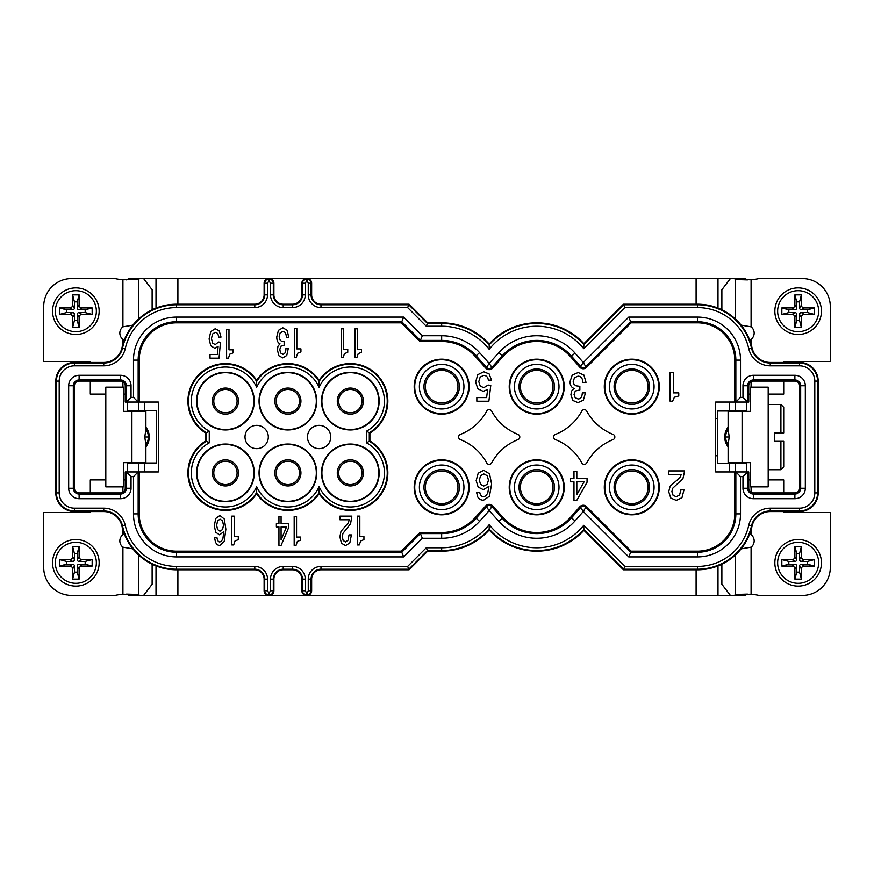 <?xml version="1.0" encoding="UTF-8"?>
<svg xmlns="http://www.w3.org/2000/svg" width="874" height="874" viewBox="0 0 874 874"><rect width="100%" height="100%" fill="white"/><g stroke="black" fill="none" stroke-linecap="round" stroke-linejoin="round"><path stroke-width="1.31" d="M427.681 322.834L427.43 323.424L408.792 304.786L407.634 307.582L320.966 307.582A12.717 12.717 0 0 1 308.26 294.877L308.26 283.22A1.267 1.267 0 0 0 306.993 281.952L306.523 281.952A1.267 1.267 0 0 0 305.255 283.22L305.255 294.877A12.717 12.717 0 0 1 292.539 307.582L283.22 307.582A12.717 12.717 0 0 1 270.514 294.877L270.514 283.22A1.267 1.267 0 0 0 269.247 281.952L268.777 278.566L696.097 278.566L696.097 304.196L623.402 304.196L583.908 343.679A63.846 63.846 0 0 0 489.189 344.05A63.846 63.846 0 0 0 441.665 322.834L427.681 322.834L409.043 304.196L408.792 304.786L320.966 304.786A9.92 9.92 0 0 1 311.057 294.877L311.057 283.22A4.064 4.064 0 0 0 306.993 279.156L306.523 279.156A4.064 4.064 0 0 0 302.459 283.22L301.858 283.22L301.858 294.877A9.319 9.319 0 0 1 292.539 304.196L292.539 304.786L283.22 304.786A9.92 9.92 0 0 1 273.311 294.877L273.311 283.22A4.064 4.064 0 0 0 269.247 279.156L268.777 279.156A4.064 4.064 0 0 0 264.713 283.22L264.112 283.22A4.665 4.665 0 0 1 268.777 278.566L143.598 278.566L152.131 289.742L152.131 309.789M268.777 281.952A1.267 1.267 0 0 0 267.51 283.22L267.51 294.877A12.717 12.717 0 0 1 254.793 307.582L176.504 307.582A52.527 52.527 0 0 0 125.255 348.617A22.036 22.036 0 0 1 103.755 365.835L74.454 365.835A15.251 15.251 0 0 0 59.203 381.086L59.203 492.914A15.251 15.251 0 0 0 74.454 508.165L103.755 508.165A22.036 22.036 0 0 1 125.255 525.383A52.527 52.527 0 0 0 176.504 566.418L254.793 566.418A12.717 12.717 0 0 1 267.51 579.123L267.51 590.78A1.267 1.267 0 0 0 268.777 592.048L269.247 592.048A1.267 1.267 0 0 0 270.514 590.78L270.514 579.123L273.311 579.123A9.92 9.92 0 0 1 283.22 569.214L292.539 569.214A9.92 9.92 0 0 1 302.459 579.123L302.459 590.78A4.064 4.064 0 0 0 306.523 594.844L306.993 594.844A4.064 4.064 0 0 0 311.057 590.78L311.647 590.78L311.647 579.123A9.319 9.319 0 0 1 320.966 569.804L409.043 569.804L427.681 551.166L441.665 551.166A63.846 63.846 0 0 0 489.189 529.95A63.846 63.846 0 0 0 583.908 530.321L623.402 569.804L623.643 569.214L697.496 569.214A55.324 55.324 0 0 0 751.476 525.995L752.055 526.126A55.914 55.914 0 0 1 697.496 569.804L696.097 569.793L696.097 595.434L730.402 595.434L721.869 584.258L721.869 564.211M156.009 565.915L156.009 595.434L143.598 595.434L152.131 584.258L152.131 564.211M721.869 309.789L721.869 289.742L730.402 278.566L717.991 278.566L717.991 308.085M156.009 278.566L156.009 308.085M131.034 476.614L133.493 476.614L138.158 471.949L138.158 513.89L139.228 513.89L139.228 471.949L126.369 471.949L131.034 476.614L131.034 488.26A10.444 10.444 0 0 1 120.59 498.704L79.119 498.704A10.444 10.444 0 0 1 68.675 488.26L68.675 385.74A10.444 10.444 0 0 1 79.119 375.296L120.59 375.296A10.444 10.444 0 0 1 131.034 385.74L126.369 385.74L126.369 402.051L125.244 402.051L125.244 385.74A4.665 4.665 0 0 0 120.59 381.086L90.295 381.086L90.295 394.087L105.809 394.087M125.244 488.26L125.244 471.949L126.369 471.949L126.369 488.26L125.244 488.26A4.665 4.665 0 0 1 120.59 492.914L90.295 492.914L90.295 479.913L105.809 479.913M735.842 402.051L747.631 402.051L742.966 397.386L740.507 397.386L735.842 402.051L735.842 360.11L734.772 360.11L734.772 402.051L747.631 402.051L747.631 385.74A5.779 5.779 0 0 1 753.41 379.961L794.881 379.961A5.779 5.779 0 0 1 800.671 385.74L800.671 488.26A5.779 5.779 0 0 1 794.881 494.039L753.41 494.039A5.779 5.779 0 0 1 747.631 488.26L747.631 471.949L748.756 471.949L748.756 488.26A4.665 4.665 0 0 0 753.41 492.914L783.705 492.914L783.705 479.913L768.191 479.913M768.191 394.087L783.705 394.087L783.705 381.086L753.41 381.086A4.665 4.665 0 0 0 748.756 385.74L748.756 402.051L747.631 402.051M123.518 394.087L125.244 394.087M124.381 339.866L122.917 339.352A7.921 7.921 0 0 1 122.917 326.821L132.859 325.161M90.295 362.437L90.295 361.508L43.7 361.508L43.7 306.523A27.957 27.957 0 0 1 71.657 278.566L114.964 278.566A57.313 57.313 0 0 0 122.917 279.767L138.573 279.527A57.313 8.969 -90 0 0 139.447 278.566L143.598 278.566M132.859 548.839L122.917 547.179A7.921 7.921 0 0 1 122.917 534.648L124.381 534.134M90.295 511.563L90.295 512.492L43.7 512.492L43.7 567.477A27.957 27.957 0 0 0 71.657 595.434L114.964 595.434A57.313 57.313 0 0 1 122.917 594.233L138.573 594.473A57.313 8.969 -90 0 1 139.447 595.434L143.598 595.434M264.112 283.22L264.112 294.877A9.319 9.319 0 0 1 254.793 304.196L254.793 304.786L176.504 304.786A55.324 55.324 0 0 0 122.524 348.005A19.239 19.239 0 0 1 103.755 363.038L103.755 362.437L74.454 362.437A18.638 18.638 0 0 0 55.816 381.086L55.816 492.914L56.417 492.914A18.048 18.048 0 0 0 74.454 510.962L103.755 510.962A19.239 19.239 0 0 1 122.524 525.995A55.324 55.324 0 0 0 176.504 569.214L254.793 569.214A9.92 9.92 0 0 1 264.713 579.123L264.713 590.78A4.064 4.064 0 0 0 268.777 594.844L269.247 594.844A4.064 4.064 0 0 0 273.311 590.78L273.311 579.123L273.901 579.123L273.901 590.78A4.665 4.665 0 0 1 269.247 595.434L156.009 595.434M75.852 586.115A23.303 23.303 0 0 0 99.155 562.823A23.303 23.303 0 0 0 75.852 539.52A23.303 23.303 0 0 0 52.549 562.823A23.303 23.303 0 0 0 75.852 586.115M75.852 542.317A20.506 20.506 0 0 0 55.346 562.823A20.506 20.506 0 0 0 75.852 583.319A20.506 20.506 0 0 0 96.359 562.823A20.506 20.506 0 0 0 75.852 542.317M72.597 579.123L72.597 568.876A2.797 2.797 0 0 0 69.8 566.079L59.541 566.079L59.541 559.557L69.8 559.557A2.797 2.797 0 0 0 72.597 556.76L72.597 546.512L79.119 546.512L79.119 556.76A2.797 2.797 0 0 0 81.916 559.557L92.163 559.557L92.163 566.079L81.916 566.079A2.797 2.797 0 0 0 79.119 568.876L79.119 579.123L72.597 579.123L74.454 572.142L74.454 566.079L72.597 568.876M74.454 566.079A1.868 1.868 0 0 0 72.597 564.222L69.8 566.079M72.597 564.222L66.533 564.222L59.541 566.079M66.533 564.222L66.533 561.425L59.541 559.557M66.533 561.425L72.597 561.425L69.8 559.557M72.597 561.425A1.868 1.868 0 0 0 74.454 559.557L72.597 556.76M74.454 559.557L74.454 553.493L72.597 546.512M74.454 553.493L77.251 553.493L79.119 546.512M77.251 553.493L77.251 559.557L79.119 556.76M77.251 559.557A1.868 1.868 0 0 0 79.119 561.425L81.916 559.557M79.119 561.425L85.171 561.425L92.163 559.557M85.171 561.425L85.171 564.222L92.163 566.079M85.171 564.222L79.119 564.222L81.916 566.079M79.119 564.222A1.868 1.868 0 0 0 77.251 566.079L79.119 568.876M77.251 566.079L77.251 572.142L79.119 579.123M77.251 572.142L74.454 572.142M74.454 508.165L74.454 511.563L103.755 511.563A18.638 18.638 0 0 1 121.945 526.126A55.914 55.914 0 0 0 176.504 569.804L177.903 569.793L177.903 595.434M126.555 594.101L138.573 594.473L138.573 554.968M125.244 479.913L123.518 479.913M127.276 462.63L127.582 471.949M127.582 402.051L127.276 411.37M138.758 402.051L138.758 410.638L127.582 410.638M138.758 411.37L138.758 410.638L138.147 411.37M138.147 462.63L138.758 463.362L138.758 462.63M127.582 463.362L138.758 463.362L138.758 471.949M131.908 411.37L145.892 411.37L145.892 429.276L144.789 437L145.892 444.724L145.892 462.63L131.908 462.63L131.908 411.37L123.518 411.37L123.518 387.138L105.809 387.138L105.809 486.862L123.518 486.862L123.518 462.63L131.908 462.63M145.412 427.408L147.979 433.559L148.427 437L147.925 440.66L145.51 446.406M145.51 427.594L147.979 433.559A9.505 2.458 -90 0 0 146.57 428.129L145.892 427.124M144.789 437L148.34 437L147.979 433.559L148.427 437L147.979 440.441L145.412 446.592M105.809 394.13L92.699 394.087M123.518 394.13L125.244 394.13M125.244 479.87L123.518 479.87M105.809 479.87L92.699 479.913M138.758 410.78L156.468 410.78L156.468 462.98L138.758 462.98M139.447 278.566L128.402 278.566A57.313 8.969 -90 0 1 127.517 279.527L126.555 279.899M127.517 279.527L138.573 279.527L138.573 319.032M90.295 381.086L79.119 381.086A4.665 4.665 0 0 0 74.454 385.74L74.454 488.26A4.665 4.665 0 0 0 79.119 492.914L90.295 492.914M126.369 402.051L138.158 402.051L126.369 402.051L131.034 397.386L133.493 397.386L133.493 360.11A43.012 43.012 0 0 1 176.504 317.098L403.69 317.098L422.339 335.736L441.665 335.736A50.932 50.932 0 0 1 479.586 352.67L489.189 363.387L486.523 367.386A3.583 3.583 0 0 0 491.865 367.386L489.189 363.387L498.803 352.67A50.932 50.932 0 0 1 575.026 353.096L583.308 362.535L580.554 366.468A3.583 3.583 0 0 0 585.788 366.643L583.308 362.535L628.745 317.098L631.115 322.834L697.496 322.834A37.276 37.276 0 0 1 734.772 360.11M139.228 471.949L158.336 471.949L158.336 402.051L138.158 402.051L133.493 397.386M138.158 402.051L138.158 360.11A38.358 38.358 0 0 1 176.504 321.752L176.504 322.834L401.319 322.834L403.69 317.098M176.504 317.098L176.504 321.752L401.767 321.752L420.405 340.401L419.957 341.472L401.319 322.834M441.665 335.736L441.665 340.401L420.405 340.401L422.339 335.736M631.115 322.834L586.541 367.408A4.665 4.665 0 0 1 579.746 367.178L570.711 356.876A45.197 45.197 0 0 0 503.074 356.494L492.663 368.107A4.665 4.665 0 0 1 485.726 368.107L475.314 356.494A45.197 45.197 0 0 0 441.665 341.472L419.957 341.472M740.507 513.89L735.842 513.89L735.842 471.949L747.631 471.949L742.966 476.614L740.507 476.614L740.507 513.89A43.012 43.012 0 0 1 697.496 556.902L628.745 556.902L631.115 551.166L697.496 551.166A37.276 37.276 0 0 0 734.772 513.89L734.772 471.949L735.842 471.949L740.507 476.614M734.772 402.051L715.664 402.051L715.664 471.949L734.772 471.949M485.726 505.893L489.189 510.613L491.865 506.614A3.583 3.583 0 0 0 486.523 506.614L476.112 518.216A46.278 46.278 0 0 1 441.665 533.599L420.405 533.599L419.957 532.528L441.665 532.528A45.197 45.197 0 0 0 475.314 517.506L485.726 505.893A4.665 4.665 0 0 1 492.663 505.893L503.074 517.506A45.197 45.197 0 0 0 570.711 517.124L579.746 506.822A4.665 4.665 0 0 1 586.541 506.592L585.788 507.357A3.583 3.583 0 0 0 580.554 507.532L583.308 511.465L585.788 507.357L630.678 552.248L697.496 552.248L697.496 551.166M133.493 476.614L133.493 513.89L138.158 513.89A38.358 38.358 0 0 0 176.504 552.248L401.767 552.248L420.405 533.599L422.339 538.264L403.69 556.902L401.319 551.166L419.957 532.528M139.228 513.89A37.276 37.276 0 0 0 176.504 551.166L401.319 551.166M176.504 322.834A37.276 37.276 0 0 0 139.228 360.11L139.228 402.051M586.541 506.592L631.115 551.166M586.716 411.086A51.26 51.26 0 0 0 613.078 434.4A2.797 2.797 0 0 1 613.078 439.6A51.26 51.26 0 0 0 586.716 462.914A2.797 2.797 0 0 1 581.8 462.914A51.26 51.26 0 0 0 555.427 439.6A2.797 2.797 0 0 1 555.427 434.4A51.26 51.26 0 0 0 581.8 411.086A2.797 2.797 0 0 1 586.716 411.086M518.02 439.6A51.26 51.26 0 0 0 491.647 462.914A2.797 2.797 0 0 1 486.731 462.914A51.26 51.26 0 0 0 460.369 439.6A2.797 2.797 0 0 1 460.369 434.4A51.26 51.26 0 0 0 486.731 411.086A2.797 2.797 0 0 1 491.647 411.086A51.26 51.26 0 0 0 518.02 434.4A2.797 2.797 0 0 1 518.02 439.6M631.782 414.167A27.498 27.498 0 0 0 659.28 386.669A27.498 27.498 0 0 0 631.782 359.181A27.498 27.498 0 0 0 604.295 386.669A27.498 27.498 0 0 0 631.782 414.167M631.782 514.819A27.498 27.498 0 0 0 659.28 487.331A27.498 27.498 0 0 0 631.782 459.833A27.498 27.498 0 0 0 604.295 487.331A27.498 27.498 0 0 0 631.782 514.819M536.723 514.819A27.498 27.498 0 0 0 564.222 487.331A27.498 27.498 0 0 0 536.723 459.833A27.498 27.498 0 0 0 509.225 487.331A27.498 27.498 0 0 0 536.723 514.819M536.723 414.167A27.498 27.498 0 0 0 564.222 386.669A27.498 27.498 0 0 0 536.723 359.181A27.498 27.498 0 0 0 509.225 386.669A27.498 27.498 0 0 0 536.723 414.167M441.665 514.819A27.498 27.498 0 0 0 469.152 487.331A27.498 27.498 0 0 0 441.665 459.833A27.498 27.498 0 0 0 414.167 487.331A27.498 27.498 0 0 0 441.665 514.819M441.665 414.167A27.498 27.498 0 0 0 469.152 386.669A27.498 27.498 0 0 0 441.665 359.181A27.498 27.498 0 0 0 414.167 386.669A27.498 27.498 0 0 0 441.665 414.167M369.899 433.122A37.516 37.516 0 0 0 377.36 375.11A37.516 37.516 0 0 0 319.108 380.321A37.516 37.516 0 0 0 256.661 380.321A37.516 37.516 0 0 0 198.409 375.11A37.516 37.516 0 0 0 205.871 433.122L205.871 440.878A37.516 37.516 0 0 0 198.409 498.89A37.516 37.516 0 0 0 256.661 493.679A37.516 37.516 0 0 0 319.108 493.679A37.516 37.516 0 0 0 377.36 498.89A37.516 37.516 0 0 0 369.899 440.878L369.899 433.122L366.501 431.155A34.108 34.108 0 0 0 373.471 376.06A34.108 34.108 0 0 0 319.108 387.379A34.108 34.108 0 0 0 256.661 387.379A34.108 34.108 0 0 0 202.298 376.06A34.108 34.108 0 0 0 209.268 431.155L209.268 442.845A34.108 34.108 0 0 0 202.298 497.94A34.108 34.108 0 0 0 256.661 486.621A34.108 34.108 0 0 0 319.108 486.621A34.108 34.108 0 0 0 373.471 497.94A34.108 34.108 0 0 0 366.501 442.845L366.501 431.155M684.025 489.713L680.879 489.746L679.59 495.001L676.236 496.738L673.089 495.318L671.866 491.614L672.794 488.173L682.944 478.635L684.626 470.922L668.774 470.922L668.774 474.571L681.239 474.571L679.764 477.805L670.15 486.163L668.708 491.701L670.795 498.06L676.29 500.387L681.96 497.71L684.025 489.713L680.868 489.713L680.857 490.412M351.381 534.91L349.01 534.943L348.06 540.198L345.536 541.946L343.176 540.514L342.258 536.822L342.947 533.38L350.561 523.832L351.829 516.13L339.942 516.13L339.942 519.768L349.294 519.768L348.18 523.002L340.969 531.37L339.888 536.898L341.461 543.257L345.58 545.584L349.829 542.918L351.381 534.91L349.01 534.91L349.01 535.609M631.782 505.03A17.709 17.709 0 0 1 614.083 487.331A17.709 17.709 0 0 1 631.782 469.622A17.709 17.709 0 0 1 649.491 487.331A17.709 17.709 0 0 1 631.782 505.03M536.723 505.03A17.709 17.709 0 0 1 519.014 487.331A17.709 17.709 0 0 1 536.723 469.622A17.709 17.709 0 0 1 554.433 487.331A17.709 17.709 0 0 1 536.723 505.03M441.665 505.03A17.709 17.709 0 0 1 423.956 487.331A17.709 17.709 0 0 1 441.665 469.622A17.709 17.709 0 0 1 459.363 487.331A17.709 17.709 0 0 1 441.665 505.03M441.665 404.378A17.709 17.709 0 0 1 423.956 386.669A17.709 17.709 0 0 1 441.665 368.97A17.709 17.709 0 0 1 459.363 386.669A17.709 17.709 0 0 1 441.665 404.378M536.723 404.378A17.709 17.709 0 0 1 519.014 386.669A17.709 17.709 0 0 1 536.723 368.97A17.709 17.709 0 0 1 554.433 386.669A17.709 17.709 0 0 1 536.723 404.378M631.782 404.378A17.709 17.709 0 0 1 614.083 386.669A17.709 17.709 0 0 1 631.782 368.97A17.709 17.709 0 0 1 649.491 386.669A17.709 17.709 0 0 1 631.782 404.378M631.782 370.358A16.311 16.311 0 0 0 615.471 386.669A16.311 16.311 0 0 0 631.782 402.98A16.311 16.311 0 0 0 648.093 386.669A16.311 16.311 0 0 0 631.782 370.358A16.311 16.311 0 0 0 615.471 386.669A16.311 16.311 0 0 0 631.782 402.98A16.311 16.311 0 0 0 648.093 386.669A16.311 16.311 0 0 0 631.782 370.358M631.782 503.642A16.311 16.311 0 0 0 648.093 487.331A16.311 16.311 0 0 0 631.782 471.02A16.311 16.311 0 0 0 615.471 487.331A16.311 16.311 0 0 0 631.782 503.642A16.311 16.311 0 0 0 648.093 487.331A16.311 16.311 0 0 0 631.782 471.02A16.311 16.311 0 0 0 615.471 487.331A16.311 16.311 0 0 0 631.782 503.642M536.723 503.642A16.311 16.311 0 0 0 553.034 487.331A16.311 16.311 0 0 0 536.723 471.02A16.311 16.311 0 0 0 520.412 487.331A16.311 16.311 0 0 0 536.723 503.642A16.311 16.311 0 0 0 553.034 487.331A16.311 16.311 0 0 0 536.723 471.02A16.311 16.311 0 0 0 520.412 487.331A16.311 16.311 0 0 0 536.723 503.642M536.723 370.358A16.311 16.311 0 0 0 520.412 386.669A16.311 16.311 0 0 0 536.723 402.98A16.311 16.311 0 0 0 553.034 386.669A16.311 16.311 0 0 0 536.723 370.358A16.311 16.311 0 0 0 520.412 386.669A16.311 16.311 0 0 0 536.723 402.98A16.311 16.311 0 0 0 553.034 386.669A16.311 16.311 0 0 0 536.723 370.358M441.665 503.642A16.311 16.311 0 0 0 457.965 487.331A16.311 16.311 0 0 0 441.665 471.02A16.311 16.311 0 0 0 425.354 487.331A16.311 16.311 0 0 0 441.665 503.642A16.311 16.311 0 0 0 457.965 487.331A16.311 16.311 0 0 0 441.665 471.02A16.311 16.311 0 0 0 425.354 487.331A16.311 16.311 0 0 0 441.665 503.642M441.665 370.358A16.311 16.311 0 0 0 425.354 386.669A16.311 16.311 0 0 0 441.665 402.98A16.311 16.311 0 0 0 457.965 386.669A16.311 16.311 0 0 0 441.665 370.358A16.311 16.311 0 0 0 425.354 386.669A16.311 16.311 0 0 0 441.665 402.98A16.311 16.311 0 0 0 457.965 386.669A16.311 16.311 0 0 0 441.665 370.358M319.108 380.321L319.108 387.379M369.899 440.878L366.501 442.845M316.716 401.122A28.842 28.842 0 0 0 287.885 372.28A28.842 28.842 0 0 0 259.043 401.122A28.842 28.842 0 0 0 287.885 429.953A28.842 28.842 0 0 0 316.716 401.122M379.163 401.122A28.842 28.842 0 0 0 350.321 372.28A28.842 28.842 0 0 0 321.49 401.122A28.842 28.842 0 0 0 350.321 429.953A28.842 28.842 0 0 0 379.163 401.122M379.163 472.878A28.842 28.842 0 0 0 350.321 444.047A28.842 28.842 0 0 0 321.49 472.878A28.842 28.842 0 0 0 350.321 501.72A28.842 28.842 0 0 0 379.163 472.878M316.716 472.878A28.842 28.842 0 0 0 287.885 444.047A28.842 28.842 0 0 0 259.043 472.878A28.842 28.842 0 0 0 287.885 501.72A28.842 28.842 0 0 0 316.716 472.878M254.279 472.878A28.842 28.842 0 0 0 225.437 444.047A28.842 28.842 0 0 0 196.595 472.878A28.842 28.842 0 0 0 225.437 501.72A28.842 28.842 0 0 0 254.279 472.878M268.307 437A11.646 11.646 0 0 0 256.661 425.354A11.646 11.646 0 0 0 245.015 437A11.646 11.646 0 0 0 256.661 448.646A11.646 11.646 0 0 0 268.307 437M330.754 437A11.646 11.646 0 0 0 319.108 425.354A11.646 11.646 0 0 0 307.451 437A11.646 11.646 0 0 0 319.108 448.646A11.646 11.646 0 0 0 330.754 437M254.279 401.122A28.842 28.842 0 0 0 225.437 372.28A28.842 28.842 0 0 0 196.595 401.122A28.842 28.842 0 0 0 225.437 429.953A28.842 28.842 0 0 0 254.279 401.122M253.864 401.122A28.427 28.427 0 0 0 225.437 372.695A28.427 28.427 0 0 0 197.011 401.122A28.427 28.427 0 0 0 225.437 429.549A28.427 28.427 0 0 0 253.864 401.122M238.482 401.122A13.044 13.044 0 0 0 225.437 388.067A13.044 13.044 0 0 0 212.393 401.122A13.044 13.044 0 0 0 225.437 414.167A13.044 13.044 0 0 0 238.482 401.122M316.312 401.122A28.427 28.427 0 0 0 287.885 372.695A28.427 28.427 0 0 0 259.458 401.122A28.427 28.427 0 0 0 287.885 429.549A28.427 28.427 0 0 0 316.312 401.122M300.929 401.122A13.044 13.044 0 0 0 287.885 388.067A13.044 13.044 0 0 0 274.829 401.122A13.044 13.044 0 0 0 287.885 414.167A13.044 13.044 0 0 0 300.929 401.122M378.748 401.122A28.427 28.427 0 0 0 350.321 372.695A28.427 28.427 0 0 0 321.894 401.122A28.427 28.427 0 0 0 350.321 429.549A28.427 28.427 0 0 0 378.748 401.122M363.376 401.122A13.044 13.044 0 0 0 350.321 388.067A13.044 13.044 0 0 0 337.277 401.122A13.044 13.044 0 0 0 350.321 414.167A13.044 13.044 0 0 0 363.376 401.122M378.748 472.878A28.427 28.427 0 0 0 350.321 444.451A28.427 28.427 0 0 0 321.894 472.878A28.427 28.427 0 0 0 350.321 501.305A28.427 28.427 0 0 0 378.748 472.878M363.376 472.878A13.044 13.044 0 0 0 350.321 459.833A13.044 13.044 0 0 0 337.277 472.878A13.044 13.044 0 0 0 350.321 485.933A13.044 13.044 0 0 0 363.376 472.878M316.312 472.878A28.427 28.427 0 0 0 287.885 444.451A28.427 28.427 0 0 0 259.458 472.878A28.427 28.427 0 0 0 287.885 501.305A28.427 28.427 0 0 0 316.312 472.878M300.929 472.878A13.044 13.044 0 0 0 287.885 459.833A13.044 13.044 0 0 0 274.829 472.878A13.044 13.044 0 0 0 287.885 485.933A13.044 13.044 0 0 0 300.929 472.878M253.864 472.878A28.427 28.427 0 0 0 225.437 444.451A28.427 28.427 0 0 0 197.011 472.878A28.427 28.427 0 0 0 225.437 501.305A28.427 28.427 0 0 0 253.864 472.878M238.482 472.878A13.044 13.044 0 0 0 225.437 459.833A13.044 13.044 0 0 0 212.393 472.878A13.044 13.044 0 0 0 225.437 485.933A13.044 13.044 0 0 0 238.482 472.878M361.978 472.878A11.646 11.646 0 0 0 350.321 461.232A11.646 11.646 0 0 0 338.675 472.878A11.646 11.646 0 0 0 350.321 484.535A11.646 11.646 0 0 0 361.978 472.878A11.646 11.646 0 0 0 350.321 461.232A11.646 11.646 0 0 0 338.675 472.878A11.646 11.646 0 0 0 350.321 484.535A11.646 11.646 0 0 0 361.978 472.878M696.097 595.434L269.247 595.434L269.247 592.048M313.263 595.434L261.785 595.434M251.537 595.434L194.214 595.434M360.58 595.434L341.8 595.434M298.132 595.434L279.352 595.434M235.685 595.434L216.905 595.434M717.991 565.915L717.991 595.434M696.097 569.793L623.402 569.804M783.705 511.563L783.705 512.492L830.3 512.492L830.3 567.477A27.957 27.957 0 0 1 802.343 595.434L759.036 595.434A57.313 57.313 0 0 0 751.083 594.233L735.427 594.473L747.445 594.101M749.619 534.134L751.083 534.648A7.921 7.921 0 0 1 751.083 547.179L741.141 548.839M741.141 325.161L751.083 326.821A7.921 7.921 0 0 1 751.083 339.352L749.619 339.866M783.705 362.437L783.705 361.508L830.3 361.508L830.3 306.523A27.957 27.957 0 0 0 802.343 278.566L759.036 278.566A57.313 57.313 0 0 1 751.083 279.767L735.427 279.527A57.313 8.969 90 0 1 734.553 278.566L730.402 278.566M583.908 530.321L583.887 529.458L623.643 569.214L624.801 566.418L697.496 566.418A52.527 52.527 0 0 0 748.745 525.383L751.476 525.995A19.239 19.239 0 0 1 770.245 510.962L770.245 511.563L799.546 511.563A18.638 18.638 0 0 0 818.184 492.914L818.184 381.086A18.638 18.638 0 0 0 799.546 362.437L770.245 362.437A18.638 18.638 0 0 1 752.055 347.874L751.476 348.005A55.324 55.324 0 0 0 697.496 304.786L697.496 304.196A55.914 55.914 0 0 1 752.055 347.874M746.724 411.37L746.418 402.051M746.418 471.949L746.724 462.63M735.242 471.949L735.242 463.362L746.418 463.362M735.242 462.63L735.242 463.362L735.853 462.63M750.482 479.913L748.756 479.913M783.705 492.914L794.881 492.914A4.665 4.665 0 0 0 799.546 488.26L799.546 385.74A4.665 4.665 0 0 0 794.881 381.086L783.705 381.086M696.097 278.566L717.991 278.566M436.301 278.566L392.262 278.566M685.839 278.566L637.146 278.566M234.483 278.566L235.685 278.566M313.974 278.566L262.495 278.566M296.92 278.566L298.132 278.566M380.146 278.566L324.232 278.566M359.367 278.566L360.569 278.566M542.077 278.566L626.429 278.566M447.018 278.566L531.359 278.566M409.043 304.196L320.966 304.196A9.319 9.319 0 0 1 311.647 294.877L311.647 283.22A4.665 4.665 0 0 0 306.993 278.566L306.993 281.952M301.858 283.22A4.665 4.665 0 0 1 306.523 278.566L306.523 281.952M292.539 304.196L283.22 304.196A9.319 9.319 0 0 1 273.901 294.877L273.901 283.22A4.665 4.665 0 0 0 269.247 278.566L269.247 281.952M254.793 304.196L177.903 304.196L177.903 278.566M311.647 590.78A4.665 4.665 0 0 1 306.993 595.434L306.993 592.048A1.267 1.267 0 0 0 308.26 590.78L308.26 579.123A12.717 12.717 0 0 1 320.966 566.418L407.634 566.418L426.272 547.779L441.665 547.779A60.448 60.448 0 0 0 489.189 524.673A60.448 60.448 0 0 0 583.723 525.34L624.801 566.418M177.903 569.804L254.793 569.804A9.319 9.319 0 0 1 264.112 579.123L264.112 590.78A4.665 4.665 0 0 0 268.766 595.434L268.777 592.048M270.514 579.123A12.717 12.717 0 0 1 283.22 566.418L292.539 566.418A12.717 12.717 0 0 1 305.255 579.123L305.255 590.78A1.267 1.267 0 0 0 306.523 592.048L306.512 595.434A4.665 4.665 0 0 1 301.858 590.78L301.858 579.123A9.319 9.319 0 0 0 292.539 569.804L283.22 569.804A9.319 9.319 0 0 0 273.901 579.123M176.504 307.582L176.504 304.196L177.903 304.207M696.097 304.196L697.496 304.196M623.402 304.196L624.801 307.582L583.723 348.66A60.448 60.448 0 0 0 489.189 349.327A60.448 60.448 0 0 0 441.665 326.221L426.272 326.221L407.634 307.582M409.043 569.804L407.634 566.418M427.681 551.166L426.272 547.779M489.189 529.95L489.189 524.673M308.26 579.123L311.057 579.123A9.92 9.92 0 0 1 320.966 569.214L408.792 569.214L427.43 550.576L441.665 550.576A63.245 63.245 0 0 0 489.189 529.054A63.245 63.245 0 0 0 583.887 529.458L583.723 525.34M583.908 343.679L583.723 348.66M489.189 344.05L489.189 349.327M748.745 525.383A22.036 22.036 0 0 1 770.245 508.165L799.546 508.165A15.251 15.251 0 0 0 814.797 492.914L814.797 381.086A15.251 15.251 0 0 0 799.546 365.835L770.245 365.835A22.036 22.036 0 0 1 748.745 348.617A52.527 52.527 0 0 0 697.496 307.582L697.496 304.786L623.643 304.786L583.887 344.542A63.245 63.245 0 0 0 489.189 344.946A63.245 63.245 0 0 0 441.665 323.424L427.43 323.424L426.272 326.221M747.445 279.899L735.427 279.527L735.427 319.032M748.756 394.087L750.482 394.087M735.853 411.37L735.242 410.638L746.418 410.638M735.242 411.37L735.242 402.051M748.756 394.13L750.482 394.13M768.191 394.13L781.301 394.087M768.191 479.87L781.301 479.913M750.482 479.87L748.756 479.87M735.242 463.22L717.532 463.22L717.532 411.02L735.242 411.02M715.664 418.482L717.532 418.482M768.191 404.498L780.908 404.498L780.908 432.925L783.705 432.925L774.386 432.925L774.386 441.315L780.908 441.315L780.908 469.742L768.191 469.742M783.705 432.925L783.705 407.295L780.908 404.498M774.386 441.315L774.386 432.925M780.908 469.742L783.705 466.945L783.705 441.315L780.908 441.315M783.705 466.945L783.705 452.033M742.092 462.63L728.108 462.63L728.108 444.724L729.211 437L728.108 429.276L728.108 411.37L742.092 411.37L742.092 462.63L750.482 462.63L750.482 486.862L768.191 486.862L768.191 387.138L750.482 387.138L750.482 411.37L742.092 411.37M728.588 446.592L726.021 440.441L725.573 437L726.076 433.329L728.49 427.594M728.49 446.406L726.021 440.441A9.505 2.458 90 0 0 727.43 445.871L728.108 446.876M729.211 437L725.66 437L726.021 440.441L725.573 437L726.021 433.559L728.588 427.408M746.483 279.527A57.313 8.969 90 0 1 745.598 278.566L734.553 278.566M237.083 472.878A11.646 11.646 0 0 0 225.437 461.232A11.646 11.646 0 0 0 213.791 472.878A11.646 11.646 0 0 0 225.437 484.535A11.646 11.646 0 0 0 237.083 472.878A11.646 11.646 0 0 0 225.437 461.232A11.646 11.646 0 0 0 213.791 472.878A11.646 11.646 0 0 0 225.437 484.535A11.646 11.646 0 0 0 237.083 472.878M213.791 401.122A11.646 11.646 0 0 0 225.437 412.768A11.646 11.646 0 0 0 237.083 401.122A11.646 11.646 0 0 0 225.437 389.465A11.646 11.646 0 0 0 213.791 401.122A11.646 11.646 0 0 0 225.437 412.768A11.646 11.646 0 0 0 237.083 401.122A11.646 11.646 0 0 0 225.437 389.465A11.646 11.646 0 0 0 213.791 401.122M276.228 401.122A11.646 11.646 0 0 0 287.885 412.768A11.646 11.646 0 0 0 299.531 401.122A11.646 11.646 0 0 0 287.885 389.465A11.646 11.646 0 0 0 276.228 401.122A11.646 11.646 0 0 0 287.885 412.768A11.646 11.646 0 0 0 299.531 401.122A11.646 11.646 0 0 0 287.885 389.465A11.646 11.646 0 0 0 276.228 401.122M338.675 401.122A11.646 11.646 0 0 0 350.321 412.768A11.646 11.646 0 0 0 361.978 401.122A11.646 11.646 0 0 0 350.321 389.465A11.646 11.646 0 0 0 338.675 401.122A11.646 11.646 0 0 0 350.321 412.768A11.646 11.646 0 0 0 361.978 401.122A11.646 11.646 0 0 0 350.321 389.465A11.646 11.646 0 0 0 338.675 401.122M730.402 595.434L745.598 595.434A57.313 8.969 90 0 1 746.483 594.473M734.553 595.434A57.313 8.969 90 0 1 735.427 594.473L735.427 554.968M798.148 586.115A23.303 23.303 0 0 0 821.451 562.823A23.303 23.303 0 0 0 798.148 539.52A23.303 23.303 0 0 0 774.845 562.823A23.303 23.303 0 0 0 798.148 586.115M798.148 542.317A20.506 20.506 0 0 0 777.641 562.823A20.506 20.506 0 0 0 798.148 583.319A20.506 20.506 0 0 0 818.654 562.823A20.506 20.506 0 0 0 798.148 542.317M794.881 579.123L794.881 568.876A2.797 2.797 0 0 0 792.084 566.079L781.837 566.079L781.837 559.557L792.084 559.557A2.797 2.797 0 0 0 794.881 556.76L794.881 546.512L801.403 546.512L801.403 556.76A2.797 2.797 0 0 0 804.2 559.557L814.459 559.557L814.459 566.079L804.2 566.079A2.797 2.797 0 0 0 801.403 568.876L801.403 579.123L794.881 579.123L796.749 572.142L796.749 566.079L794.881 568.876M796.749 566.079A1.868 1.868 0 0 0 794.881 564.222L792.084 566.079M794.881 564.222L788.829 564.222L781.837 566.079M788.829 564.222L788.829 561.425L781.837 559.557M788.829 561.425L794.881 561.425L792.084 559.557M794.881 561.425A1.868 1.868 0 0 0 796.749 559.557L794.881 556.76M796.749 559.557L796.749 553.493L794.881 546.512M796.749 553.493L799.546 553.493L801.403 546.512M799.546 553.493L799.546 559.557L801.403 556.76M799.546 559.557A1.868 1.868 0 0 0 801.403 561.425L804.2 559.557M801.403 561.425L807.467 561.425L814.459 559.557M807.467 561.425L807.467 564.222L814.459 566.079M807.467 564.222L801.403 564.222L804.2 566.079M801.403 564.222A1.868 1.868 0 0 0 799.546 566.079L801.403 568.876M799.546 566.079L799.546 572.142L801.403 579.123M799.546 572.142L796.749 572.142M798.148 334.48A23.303 23.303 0 0 0 821.451 311.177A23.303 23.303 0 0 0 798.148 287.885A23.303 23.303 0 0 0 774.845 311.177A23.303 23.303 0 0 0 798.148 334.48M798.148 290.681A20.506 20.506 0 0 0 777.641 311.177A20.506 20.506 0 0 0 798.148 331.683A20.506 20.506 0 0 0 818.654 311.177A20.506 20.506 0 0 0 798.148 290.681M794.881 327.488L794.881 317.24A2.797 2.797 0 0 0 792.084 314.443L781.837 314.443L781.837 307.921L792.084 307.921A2.797 2.797 0 0 0 794.881 305.124L794.881 294.877L801.403 294.877L801.403 305.124A2.797 2.797 0 0 0 804.2 307.921L814.459 307.921L814.459 314.443L804.2 314.443A2.797 2.797 0 0 0 801.403 317.24L801.403 327.488L794.881 327.488L796.749 320.496L796.749 314.443L794.881 317.24M796.749 314.443A1.868 1.868 0 0 0 794.881 312.575L792.084 314.443M794.881 312.575L788.829 312.575L781.837 314.443M788.829 312.575L788.829 309.778L781.837 307.921M788.829 309.778L794.881 309.778L792.084 307.921M794.881 309.778A1.868 1.868 0 0 0 796.749 307.921L794.881 305.124M796.749 307.921L796.749 301.858L794.881 294.877M796.749 301.858L799.546 301.858L801.403 294.877M799.546 301.858L799.546 307.921L801.403 305.124M799.546 307.921A1.868 1.868 0 0 0 801.403 309.778L804.2 307.921M801.403 309.778L807.467 309.778L814.459 307.921M807.467 309.778L807.467 312.575L814.459 314.443M807.467 312.575L801.403 312.575L804.2 314.443M801.403 312.575A1.868 1.868 0 0 0 799.546 314.443L801.403 317.24M799.546 314.443L799.546 320.496L801.403 327.488M799.546 320.496L796.749 320.496M299.531 472.878A11.646 11.646 0 0 0 287.885 461.232A11.646 11.646 0 0 0 276.228 472.878A11.646 11.646 0 0 0 287.885 484.535A11.646 11.646 0 0 0 299.531 472.878A11.646 11.646 0 0 0 287.885 461.232A11.646 11.646 0 0 0 276.228 472.878A11.646 11.646 0 0 0 287.885 484.535A11.646 11.646 0 0 0 299.531 472.878M256.661 493.679L256.661 486.621M205.871 440.878L209.268 442.845M319.108 493.679L319.108 486.621M205.871 433.122L209.268 431.155M256.661 380.321L256.661 387.379M670.129 401.221L672.587 401.221L674.389 397.233L678.759 395.944L678.759 392.885L673.286 392.885L673.286 372.411L670.129 372.411L670.129 401.221M587.055 482.251L587.055 478.591L576.818 478.591L576.818 471.479L573.978 471.479L573.978 478.591L570.525 478.591L570.525 481.825L573.978 481.825L573.978 500.299L576.818 500.299L587.055 482.251M576.818 494.728L576.818 481.825L584.072 481.825L576.818 494.728M578.042 398.97L575.179 397.736L574.054 394.414L575.3 391.017L579.855 389.946L579.855 386.297L576.021 385.816L574.032 384.287L573.202 381.523L574.491 377.732L577.943 376.181C580.991 376.17 582.63 378.245 582.871 382.386L586.028 382.386L583.908 375.055L578.151 372.532L572.23 375.077L570.034 381.577C570.045 385.281 571.476 387.619 574.349 388.569L571.64 390.929L570.897 394.742L572.841 400.467L577.976 402.619L583.351 400.205L585.46 392.874L582.303 392.874C582.117 396.938 580.697 398.97 578.042 398.97M488.883 401.221L490.773 385.314L488.14 385.063L483.792 387.695L480.23 386.079L478.777 381.61L480.165 377.109L483.661 375.427C486.305 375.427 487.878 377 488.358 380.146L491.527 380.146L489.112 373.919L483.781 371.789L477.838 374.64L475.62 381.993L477.827 388.81L483.246 391.344L487.637 389.476L486.61 397.583L476.843 397.583L476.843 401.221L488.883 401.221M489.571 473.861L483.726 470.299L478.187 473.216L476.166 480.602L478.144 487.091L483.355 489.669L488.927 486.348L487.725 493.111L485.966 495.787L483.661 496.738C481.607 496.738 480.307 495.307 479.76 492.423L476.603 492.423L477.772 497.077L480.066 499.535L483.322 500.387L489.451 496.235L491.614 484.065L489.571 473.861M487.189 484.349L483.77 486.031L480.569 484.36L479.323 480.132L480.58 475.674L483.857 473.937L487.211 475.707L488.457 480.099L487.189 484.349M357.455 544.939L359.301 544.939L360.656 540.951L363.934 539.651L363.934 536.592L359.826 536.592L359.826 516.13L357.455 516.13L357.455 544.939M296.548 537.062L296.548 516.589L294.177 516.589L294.177 545.398L296.024 545.398L297.368 541.41L300.645 540.121L300.645 537.062L296.548 537.062M288.759 527.361L288.759 523.701L281.078 523.701L281.078 516.589L278.948 516.589L278.948 523.701L276.37 523.701L276.37 526.935L278.948 526.935L278.948 545.398L281.078 545.398L288.759 527.361M281.078 539.837L281.078 526.935L286.519 526.935L281.078 539.837M235.019 540.951L238.296 539.651L238.296 536.592L234.188 536.592L234.188 516.13L231.828 516.13L231.828 544.939L233.675 544.939L235.019 540.951M219.898 541.946C218.358 541.946 217.375 540.503 216.97 537.63L214.6 537.63L215.474 542.284L217.2 544.731L219.636 545.584L224.236 541.443L225.863 529.262L224.334 519.058L219.942 515.496L215.791 518.413L214.272 525.809L215.758 532.299L219.669 534.877L223.842 531.556L222.946 538.318L221.625 540.995L219.898 541.946M219.975 531.228L217.582 529.568L216.643 525.34L217.582 520.882L220.04 519.145L222.553 520.904L223.493 525.296L222.542 529.546L219.975 531.228M361.508 352.32L361.508 349.261L357.4 349.261L357.4 328.799L355.03 328.799L355.03 357.608L356.876 357.608L358.231 353.62L361.508 352.32M347.743 352.32L347.743 349.261L343.635 349.261L343.635 328.799L341.275 328.799L341.275 357.608L343.121 357.608L344.465 353.62L347.743 352.32M300.929 351.949L300.929 348.89L296.821 348.89L296.821 328.427L294.451 328.427L294.451 357.237L296.297 357.237L297.652 353.249L300.929 351.949M282.783 354.243L280.63 352.998L279.789 349.687L280.729 346.279L284.137 345.208L284.137 341.559L281.264 341.079L279.767 339.56L279.145 336.785L280.117 332.994L282.706 331.443C285 331.432 286.224 333.507 286.399 337.659L288.77 337.659L287.185 330.317L282.87 327.794L278.424 330.35L276.774 336.851C276.785 340.554 277.856 342.881 280.008 343.832L277.976 346.202L277.419 350.004L278.882 355.74L282.728 357.881L286.759 355.478L288.344 348.147L285.973 348.147C285.842 352.2 284.771 354.232 282.783 354.243M233.085 352.877L233.085 349.829L228.977 349.829L228.977 329.356L226.606 329.356L226.606 358.165L228.453 358.165L229.796 354.178L233.085 352.877M219.046 358.165L220.467 342.247L218.489 342.007L215.233 344.64L212.557 343.023L211.464 338.544L212.513 334.043L215.135 332.371C217.123 332.36 218.292 333.934 218.664 337.091L221.035 337.091L219.221 330.864L215.222 328.722L210.765 331.585L209.105 338.937L210.754 345.754L214.818 348.289L218.118 346.421L217.353 354.527L210.022 354.527L210.022 358.165L219.046 358.165M127.517 594.473A57.313 8.969 -90 0 1 128.402 595.434L139.447 595.434M75.852 334.48A23.303 23.303 0 0 0 99.155 311.177A23.303 23.303 0 0 0 75.852 287.885A23.303 23.303 0 0 0 52.549 311.177A23.303 23.303 0 0 0 75.852 334.48M75.852 290.681A20.506 20.506 0 0 0 55.346 311.177A20.506 20.506 0 0 0 75.852 331.683A20.506 20.506 0 0 0 96.359 311.177A20.506 20.506 0 0 0 75.852 290.681M72.597 327.488L72.597 317.24A2.797 2.797 0 0 0 69.8 314.443L59.541 314.443L59.541 307.921L69.8 307.921A2.797 2.797 0 0 0 72.597 305.124L72.597 294.877L79.119 294.877L79.119 305.124A2.797 2.797 0 0 0 81.916 307.921L92.163 307.921L92.163 314.443L81.916 314.443A2.797 2.797 0 0 0 79.119 317.24L79.119 327.488L72.597 327.488L74.454 320.496L74.454 314.443L72.597 317.24M74.454 314.443A1.868 1.868 0 0 0 72.597 312.575L69.8 314.443M72.597 312.575L66.533 312.575L59.541 314.443M66.533 312.575L66.533 309.778L59.541 307.921M66.533 309.778L72.597 309.778L69.8 307.921M72.597 309.778A1.868 1.868 0 0 0 74.454 307.921L72.597 305.124M74.454 307.921L74.454 301.858L72.597 294.877M74.454 301.858L77.251 301.858L79.119 294.877M77.251 301.858L77.251 307.921L79.119 305.124M77.251 307.921A1.868 1.868 0 0 0 79.119 309.778L81.916 307.921M79.119 309.778L85.171 309.778L92.163 307.921M85.171 309.778L85.171 312.575L92.163 314.443M85.171 312.575L79.119 312.575L81.916 314.443M79.119 312.575A1.868 1.868 0 0 0 77.251 314.443L79.119 317.24M77.251 314.443L77.251 320.496L79.119 327.488M77.251 320.496L74.454 320.496M122.917 387.138L122.917 381.709M122.917 344.137L122.917 339.352M122.917 326.821L122.917 279.767M122.917 534.648L122.917 529.863M122.917 594.233L122.917 547.179M122.917 492.291L122.917 486.862M148.427 437L147.99 440.42A9.505 2.458 90 0 1 146.57 445.871L145.892 446.887M144.538 471.949L144.538 462.98M144.538 410.78L144.538 402.051M68.675 385.74L73.329 385.74A5.779 5.779 0 0 1 79.119 379.961L79.119 381.086M131.034 488.26L126.369 488.26A5.779 5.779 0 0 1 120.59 494.039L79.119 494.039A5.779 5.779 0 0 1 73.329 488.26L73.329 385.74L74.454 385.74M79.119 375.296L79.119 379.961L120.59 379.961A5.779 5.779 0 0 1 126.369 385.74L125.244 385.74M697.496 307.582L624.801 307.582M131.034 385.74L131.034 397.386M133.493 513.89A43.012 43.012 0 0 0 176.504 556.902L403.69 556.902M628.745 556.902L583.308 511.465L575.026 520.904A50.932 50.932 0 0 1 498.803 521.33L489.189 510.613L479.586 521.33A50.932 50.932 0 0 1 441.665 538.264L422.339 538.264M742.966 397.386L742.966 385.74A10.444 10.444 0 0 1 753.41 375.296L794.881 375.296A10.444 10.444 0 0 1 805.325 385.74L805.325 488.26A10.444 10.444 0 0 1 794.881 498.704L753.41 498.704A10.444 10.444 0 0 1 742.966 488.26L742.966 476.614M740.507 397.386L740.507 360.11A43.012 43.012 0 0 0 697.496 317.098L628.745 317.098M133.493 360.11L139.228 360.11M740.507 360.11L735.842 360.11A38.358 38.358 0 0 0 697.496 321.752L630.678 321.752L585.788 366.643L586.541 367.408M697.496 317.098L697.496 322.834M441.665 341.472L441.665 340.401A46.278 46.278 0 0 1 476.112 355.784L486.523 367.386L485.726 368.107M479.586 352.67L475.314 356.494M492.663 368.107L491.865 367.386L502.266 355.784A46.278 46.278 0 0 1 571.52 356.166L580.554 366.468L579.746 367.178M498.803 352.67L503.074 356.494M575.026 353.096L570.711 356.876M742.966 385.74L748.756 385.74M753.41 375.296L753.41 381.086M794.881 375.296L794.881 381.086M805.325 385.74L799.546 385.74M805.325 488.26L799.546 488.26M794.881 498.704L794.881 492.914M753.41 498.704L753.41 492.914M742.966 488.26L748.756 488.26M734.772 513.89L735.842 513.89A38.358 38.358 0 0 1 697.496 552.248L697.496 556.902M579.746 506.822L580.554 507.532L571.52 517.834A46.278 46.278 0 0 1 502.266 518.216L491.865 506.614L492.663 505.893M575.026 520.904L570.711 517.124M498.803 521.33L503.074 517.506M479.586 521.33L475.314 517.506M441.665 538.264L441.665 532.528M176.504 551.166L176.504 556.902M138.158 471.949L126.369 471.949M120.59 498.704L120.59 492.914M79.119 498.704L79.119 492.914M68.675 488.26L74.454 488.26M631.782 413.61A26.941 26.941 0 0 0 658.723 386.669A26.941 26.941 0 0 0 631.782 359.738A26.941 26.941 0 0 0 604.852 386.669A26.941 26.941 0 0 0 631.782 413.61M631.782 408.956A22.276 22.276 0 0 0 654.069 386.669A22.276 22.276 0 0 0 631.782 364.392A22.276 22.276 0 0 0 609.506 386.669A22.276 22.276 0 0 0 631.782 408.956M631.782 509.608A22.276 22.276 0 0 0 654.069 487.331A22.276 22.276 0 0 0 631.782 465.044A22.276 22.276 0 0 0 609.506 487.331A22.276 22.276 0 0 0 631.782 509.608M536.723 465.044A22.276 22.276 0 0 0 514.447 487.331A22.276 22.276 0 0 0 536.723 509.608A22.276 22.276 0 0 0 558.999 487.331A22.276 22.276 0 0 0 536.723 465.044M441.665 465.044A22.276 22.276 0 0 0 419.378 487.331A22.276 22.276 0 0 0 441.665 509.608A22.276 22.276 0 0 0 463.941 487.331A22.276 22.276 0 0 0 441.665 465.044M441.665 408.956A22.276 22.276 0 0 0 463.941 386.669A22.276 22.276 0 0 0 441.665 364.392A22.276 22.276 0 0 0 419.378 386.669A22.276 22.276 0 0 0 441.665 408.956M536.723 364.392A22.276 22.276 0 0 0 514.447 386.669A22.276 22.276 0 0 0 536.723 408.956A22.276 22.276 0 0 0 558.999 386.669A22.276 22.276 0 0 0 536.723 364.392M631.782 514.262A26.941 26.941 0 0 0 658.723 487.331A26.941 26.941 0 0 0 631.782 460.39A26.941 26.941 0 0 0 604.852 487.331A26.941 26.941 0 0 0 631.782 514.262M536.723 460.39A26.941 26.941 0 0 0 509.782 487.331A26.941 26.941 0 0 0 536.723 514.262A26.941 26.941 0 0 0 563.664 487.331A26.941 26.941 0 0 0 536.723 460.39M441.665 460.39A26.941 26.941 0 0 0 414.724 487.331A26.941 26.941 0 0 0 441.665 514.262A26.941 26.941 0 0 0 468.595 487.331A26.941 26.941 0 0 0 441.665 460.39M441.665 413.61A26.941 26.941 0 0 0 468.595 386.669A26.941 26.941 0 0 0 441.665 359.738A26.941 26.941 0 0 0 414.724 386.669A26.941 26.941 0 0 0 441.665 413.61M536.723 359.738A26.941 26.941 0 0 0 509.782 386.669A26.941 26.941 0 0 0 536.723 413.61A26.941 26.941 0 0 0 563.664 386.669A26.941 26.941 0 0 0 536.723 359.738M369.287 432.783A36.905 36.905 0 0 0 376.716 375.317A36.905 36.905 0 0 0 319.108 381.435A36.905 36.905 0 0 0 256.661 381.435A36.905 36.905 0 0 0 199.043 375.317A36.905 36.905 0 0 0 206.472 432.783L206.472 441.217A36.905 36.905 0 0 0 199.043 498.683A36.905 36.905 0 0 0 256.661 492.565A36.905 36.905 0 0 0 319.108 492.565A36.905 36.905 0 0 0 376.716 498.683A36.905 36.905 0 0 0 369.287 441.217L369.287 432.783M751.083 547.179L751.083 594.233M751.083 529.863L751.083 534.648M751.083 339.352L751.083 344.137M751.083 279.767L751.083 326.821M751.083 486.862L751.083 492.291M751.083 381.709L751.083 387.138M320.966 307.582L320.966 304.196M283.22 307.582L283.22 304.196M308.26 294.877L311.647 294.877M308.26 283.22L311.647 283.22M305.255 283.22L302.459 283.22L302.459 294.877A9.92 9.92 0 0 1 292.539 304.786L292.539 307.582M305.255 294.877L301.858 294.877M270.514 294.877L273.901 294.877M270.514 283.22L273.901 283.22M267.51 283.22L264.713 283.22L264.713 294.877A9.92 9.92 0 0 1 254.793 304.786L254.793 307.582M267.51 294.877L264.112 294.877M125.255 348.617L121.945 347.874A18.638 18.638 0 0 1 103.755 362.437M103.755 365.835L103.755 363.038L74.454 363.038A18.048 18.048 0 0 0 56.417 381.086L56.417 492.914L59.203 492.914M74.454 365.835L74.454 362.437M59.203 381.086L55.816 381.086M103.755 508.165L103.755 511.563M125.255 525.383L121.945 526.126M176.504 566.418L176.504 569.804M254.793 566.418L254.793 569.804M267.51 579.123L264.112 579.123M267.51 590.78L264.112 590.78M270.514 590.78L273.901 590.78M283.22 569.804L283.22 566.418M292.539 566.418L292.539 569.804M305.255 579.123L301.858 579.123M305.255 590.78L301.858 590.78M308.26 590.78L311.057 590.78L311.057 579.123L311.647 579.123M320.966 569.804L320.966 566.418M697.496 566.418L697.496 569.804M74.454 511.563A18.638 18.638 0 0 1 55.816 492.914M121.945 347.874A55.914 55.914 0 0 1 176.504 304.196M441.665 547.779L441.665 551.166M770.245 508.165L770.245 510.962L799.546 510.962A18.048 18.048 0 0 0 817.583 492.914L817.583 381.086A18.048 18.048 0 0 0 799.546 363.038L770.245 363.038A19.239 19.239 0 0 1 751.476 348.005L748.745 348.617M799.546 508.165L799.546 511.563M814.797 492.914L818.184 492.914L818.184 381.086L814.797 381.086M799.546 365.835L799.546 362.437M770.245 365.835L770.245 362.437M441.665 326.221L441.665 322.834M729.462 402.051L729.462 411.02M729.462 463.22L729.462 471.949M725.573 437L726.021 433.559A9.505 2.458 -90 0 1 727.43 428.129L728.108 427.113M752.055 526.126A18.638 18.638 0 0 1 770.245 511.563M120.59 375.296L120.59 381.086M146.57 445.871A15.841 15.841 0 0 0 146.57 428.129M717.532 455.758L715.664 455.758M727.43 428.129A15.841 15.841 0 0 0 727.43 445.871"/></g></svg>

